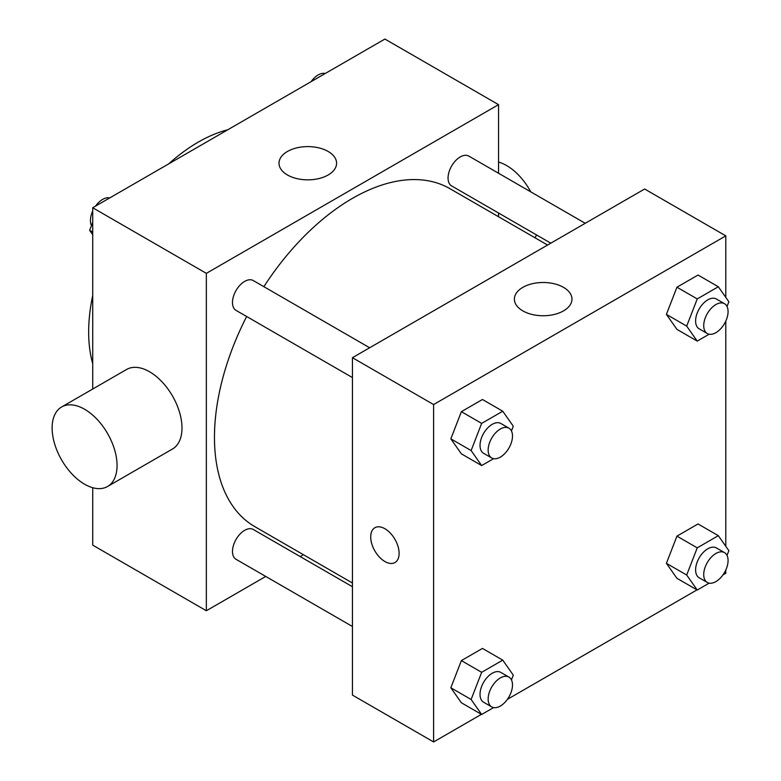 <?xml version="1.0" encoding="UTF-8"?>
<svg xmlns="http://www.w3.org/2000/svg" width="781" height="781" viewBox="0 0 781 781"><rect width="100%" height="100%" fill="white"/><g stroke="black" fill="none" stroke-linecap="round" stroke-linejoin="round"><path stroke-width="1.17" d="M92.714 363.702A154.96 89.464 -60 0 1 92.714 295.472M168.686 163.883A154.96 89.464 -60 0 1 227.769 129.773M265.745 576.446L206.35 610.742L92.714 545.138L92.714 487.715M92.714 389.026L92.714 207.746L384.906 39.05L498.542 104.654L498.542 173.245M303.409 554.705L300.187 556.57M246.65 316.5A195.133 112.659 120 0 0 214.463 437.36A195.133 112.659 120 0 0 254.879 526.687L352.446 583.017M547.569 245.039L450.002 188.709A195.133 112.659 120 0 0 263.861 286.676M498.542 213.008L498.542 216.727M206.35 610.742L206.35 273.35L498.542 104.654M585.233 223.298L468.834 156.093A17.221 9.938 120 0 0 455.567 160.71A17.221 9.938 120 0 0 448.05 178.039A17.221 9.938 120 0 0 451.623 185.917L550.8 243.174M352.446 586.736L253.269 529.479A17.221 9.938 120 0 0 240.001 534.087A17.221 9.938 120 0 0 232.484 551.415A17.221 9.938 120 0 0 236.047 559.303L352.446 626.499M352.446 377.574L236.047 310.379A17.221 9.938 -60 0 1 236.047 290.493A17.221 9.938 -60 0 1 253.269 280.555L369.657 347.76M206.35 273.35L92.714 207.746M287.447 174.983A28.79 16.626 180 0 1 279.012 163.229A28.79 16.626 180 0 1 307.802 146.603A28.79 16.626 180 0 1 336.591 163.229A28.79 16.626 180 0 1 318.814 178.585A28.79 16.626 180 0 1 287.447 174.983M61.64 406.969L126.571 369.481A45.913 26.505 60 0 1 161.96 381.782A45.913 26.505 60 0 1 181.993 427.988A45.913 26.505 60 0 1 172.484 449.007L107.553 486.495A45.913 26.505 60 0 1 61.64 459.989A45.913 26.505 60 0 1 61.64 406.969A45.913 26.505 60 0 1 97.02 419.27A45.913 26.505 60 0 1 117.062 465.476A45.913 26.505 60 0 1 107.553 486.495M534.965 237.756A45.913 26.505 -120 0 0 536.547 234.954M530.748 191.843A45.913 26.505 -120 0 0 498.542 162.077M481.418 714.342L433.601 741.95L352.446 695.09L352.446 357.698L644.637 189.002L725.793 235.862L725.793 297.385M725.793 570.003L725.793 573.254L722.981 574.884M696.994 589.889L507.406 699.346M676.942 329.387L666.398 314.392L676.942 287.213L698.029 275.039L676.942 287.213L666.398 314.392L676.942 329.387L697.238 341.102L686.694 326.107L697.238 298.928L718.325 286.754L728.868 301.759L727.023 306.494M461.376 702.773L450.832 687.768L461.376 660.599L482.463 648.425L461.376 660.599L450.832 687.768L461.376 702.773L481.662 714.488L471.119 699.483L481.662 672.314L502.749 660.14L513.293 675.135L511.457 679.88M725.793 321.079L725.793 546.309M433.601 741.95L433.601 404.558L725.793 235.862M676.942 578.311L666.398 563.316L676.942 536.137L698.029 523.963L676.942 536.137L666.398 563.316L676.942 578.311L697.238 590.026L686.694 575.031L697.238 547.852L718.325 535.678L728.868 550.673L727.023 555.418M461.376 453.849L450.832 438.844L461.376 411.675L482.463 399.501L461.376 411.675L450.832 438.844L461.376 453.849L481.662 465.564L471.119 450.559L481.662 423.39L502.749 411.216L513.293 426.211L511.457 430.956M433.601 404.558L352.446 357.698M522.821 310.877A28.79 16.626 180 0 1 514.386 299.123A28.79 16.626 180 0 1 543.176 282.497A28.79 16.626 180 0 1 571.965 299.123A28.79 16.626 180 0 1 554.198 314.479A28.79 16.626 180 0 1 522.821 310.877M399.111 553.338A20.091 11.598 60 0 1 394.952 562.535A20.091 11.598 60 0 1 374.86 550.937A20.091 11.598 60 0 1 374.86 527.741A20.091 11.598 60 0 1 390.344 533.12A20.091 11.598 60 0 1 399.111 553.338M394.952 562.535A20.091 11.598 60 0 1 374.87 550.927A20.091 11.598 60 0 1 374.87 527.741M493.592 458.672L481.662 465.564M508.929 428.164L500.816 423.478A17.221 9.938 120 0 0 487.549 428.095A17.221 9.938 120 0 0 480.032 445.414A17.221 9.938 120 0 0 483.595 453.302L491.718 457.988A17.221 9.938 120 0 0 508.929 448.04A17.221 9.938 120 0 0 508.929 428.164A17.221 9.938 120 0 0 495.662 432.781A17.221 9.938 120 0 0 488.145 450.1A17.221 9.938 120 0 0 491.718 457.988M471.119 450.559L450.832 438.844M481.662 423.39L461.376 411.675M502.749 411.216L482.463 399.501M709.168 334.219L697.238 341.102M724.504 303.702L716.392 299.016A17.221 9.938 120 0 0 703.115 303.633A17.221 9.938 120 0 0 695.607 320.962A17.221 9.938 120 0 0 699.171 328.84L707.283 333.526A17.221 9.938 120 0 0 724.504 323.588A17.221 9.938 120 0 0 724.504 303.702A17.221 9.938 120 0 0 711.237 308.319A17.221 9.938 120 0 0 703.72 325.648A17.221 9.938 120 0 0 707.283 333.526M686.694 326.107L666.398 314.392M697.238 298.928L676.942 287.213M718.325 286.754L698.029 275.039M493.592 707.596L481.662 714.488M508.929 677.088L500.816 672.402A17.221 9.938 120 0 0 487.549 677.01A17.221 9.938 120 0 0 480.032 694.338A17.221 9.938 120 0 0 483.595 702.226L491.718 706.912A17.221 9.938 120 0 0 508.929 696.964A17.221 9.938 120 0 0 508.929 677.088A17.221 9.938 120 0 0 495.662 681.696A17.221 9.938 120 0 0 488.145 699.024A17.221 9.938 120 0 0 491.718 706.912M471.119 699.483L450.832 687.768M481.662 672.314L461.376 660.599M502.749 660.14L482.463 648.425M709.168 583.134L697.238 590.026M724.504 552.626L716.392 547.94A17.221 9.938 120 0 0 703.115 552.558A17.221 9.938 120 0 0 695.607 569.876A17.221 9.938 120 0 0 699.171 577.764L707.283 582.45A17.221 9.938 120 0 0 724.504 572.512A17.221 9.938 120 0 0 724.504 552.626A17.221 9.938 120 0 0 711.237 557.243A17.221 9.938 120 0 0 703.72 574.562A17.221 9.938 120 0 0 707.283 582.45M686.694 575.031L666.398 563.316M697.238 547.852L676.942 536.137M718.325 535.678L698.029 523.963M92.714 234.69L89.649 230.327L92.714 222.409M100.056 203.509L121.524 191.111M92.714 232.094L89.649 230.327M92.714 210.997A17.221 9.938 120 0 0 90.44 220.496A17.221 9.938 120 0 0 91.484 225.582M109.35 197.866A17.221 9.938 120 0 0 95.536 206.116M315.622 79.047L337.089 66.658M324.916 73.404A17.221 9.938 120 0 0 311.111 81.654"/></g></svg>
